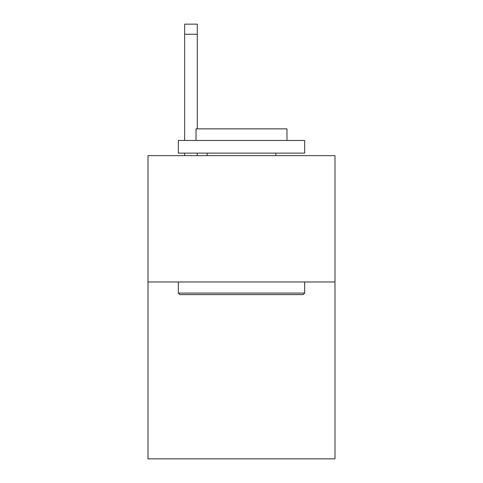 <?xml version="1.0" encoding="UTF-8"?>
<svg xmlns="http://www.w3.org/2000/svg" width="483" height="483" viewBox="0 0 483 483"><rect width="100%" height="100%" fill="white"/><g stroke="black" fill="none" stroke-linecap="round" stroke-linejoin="round"><path stroke-width="0.72" d="M334.991 281.975L334.991 458.85L148.009 458.85L148.009 155.641L334.991 155.641L334.991 281.975L148.009 281.975M179.845 294.612L178.33 293.096L304.67 293.096L303.155 294.612L179.845 294.612M304.67 140.481L304.67 153.117L178.33 153.117L178.33 140.481L304.67 140.481M196.02 140.481L196.02 128.858L286.98 128.858L286.98 140.481M304.67 281.975L304.67 293.096M178.33 281.975L178.33 293.096M275.865 153.117L275.865 155.641M207.135 153.117L207.135 155.641M197.281 155.641L197.281 153.117M197.281 128.858L197.281 34.257L184.651 34.257L184.651 24.15L197.281 24.15L197.281 34.257M184.651 155.641L184.651 153.117M184.651 140.481L184.651 34.257"/></g></svg>
